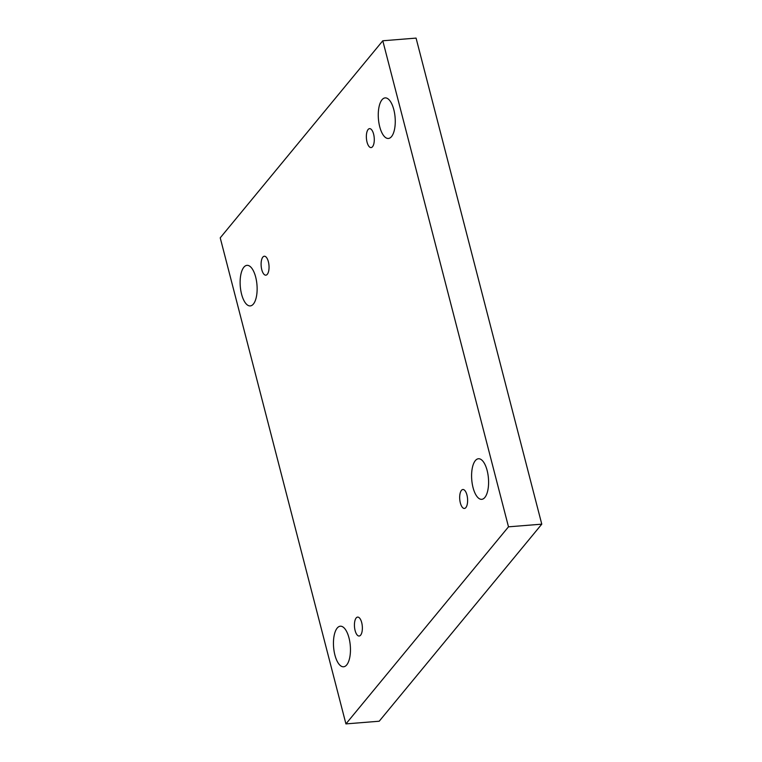<?xml version="1.0" encoding="UTF-8"?>
<svg xmlns="http://www.w3.org/2000/svg" width="762" height="762" viewBox="0 0 762 762"><rect width="100%" height="100%" fill="white"/><g stroke="black" fill="none" stroke-linecap="round" stroke-linejoin="round"><path stroke-width="1.14" d="M382.791 40.777L416.071 38.1L541.772 524.161L379.209 721.223L345.929 723.9L220.228 237.839L382.791 40.777L508.492 526.828L345.929 723.9M541.772 524.161L508.492 526.828M393.811 109.633A20.355 8.372 85.4 0 1 388.391 138.465A20.355 8.372 85.4 0 1 378.419 118.853A20.355 8.372 85.4 0 1 385.134 97.898A20.355 8.372 85.4 0 1 393.811 109.633M255.68 277.092A20.355 8.372 85.4 0 1 250.26 305.914A20.355 8.372 85.4 0 1 240.278 286.302A20.355 8.372 85.4 0 1 247.002 265.347A20.355 8.372 85.4 0 1 255.68 277.092M487.137 470.497A20.355 8.372 85.4 0 1 481.717 499.329A20.355 8.372 85.4 0 1 471.745 479.708A20.355 8.372 85.4 0 1 478.46 458.753A20.355 8.372 85.4 0 1 487.137 470.497M349.006 637.946A20.355 8.372 85.4 0 1 343.586 666.779A20.355 8.372 85.4 0 1 333.604 647.167A20.355 8.372 85.4 0 1 340.328 626.212A20.355 8.372 85.4 0 1 349.006 637.946M361.693 622.573A9.496 3.905 85.4 0 1 359.159 636.022A9.496 3.905 85.4 0 1 354.501 626.869A9.496 3.905 85.4 0 1 357.635 617.096A9.496 3.905 85.4 0 1 361.693 622.573M466.935 494.986A9.496 3.905 85.4 0 1 464.41 508.444A9.496 3.905 85.4 0 1 459.753 499.291A9.496 3.905 85.4 0 1 462.886 489.509A9.496 3.905 85.4 0 1 466.935 494.986M373.609 134.131A9.496 3.905 85.4 0 1 371.084 147.58A9.496 3.905 85.4 0 1 366.427 138.427A9.496 3.905 85.4 0 1 369.56 128.645A9.496 3.905 85.4 0 1 373.609 134.131M268.367 261.709A9.496 3.905 85.4 0 1 265.833 275.168A9.496 3.905 85.4 0 1 261.175 266.014A9.496 3.905 85.4 0 1 264.319 256.232A9.496 3.905 85.4 0 1 268.367 261.709"/></g></svg>
